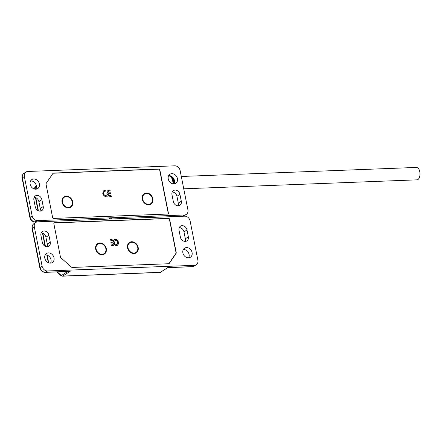 <?xml version="1.0" encoding="UTF-8"?>
<svg xmlns="http://www.w3.org/2000/svg" width="442" height="442" viewBox="0 0 442 442"><rect width="100%" height="100%" fill="white"/><g stroke="black" fill="none" stroke-linecap="round" stroke-linejoin="round"><path stroke-width="0.66" d="M68.438 207.42A5.696 4.658 -122.8 0 1 62.504 202.198A5.696 4.658 -122.8 0 1 66.3 196.602A5.696 4.658 -122.8 0 1 72.239 201.823A5.696 4.658 -122.8 0 1 68.438 207.42M152.866 198.723A6.21 5.083 -122.8 0 1 148.727 204.828A6.21 5.083 -122.8 0 1 142.247 199.132A6.21 5.083 -122.8 0 1 146.39 193.027A6.21 5.083 -122.8 0 1 152.866 198.723M142.584 197.596A5.177 4.238 57.2 0 0 142.633 199.419A5.177 4.238 57.2 0 0 146.711 204.005M72.681 201.806A6.21 5.083 -122.8 0 1 68.538 207.911A6.21 5.083 -122.8 0 1 62.062 202.215A6.21 5.083 -122.8 0 1 66.201 196.11A6.21 5.083 -122.8 0 1 72.681 201.806M62.399 200.679A5.177 4.238 57.2 0 0 62.444 202.502A5.177 4.238 57.2 0 0 66.521 207.088M111.152 195.784L111.329 196.668L108.367 195.911L106.887 193.508L107.086 191.336L108.224 190.298L109.384 189.999L110.003 189.977L110.18 190.856L108.472 191.187L107.649 192.905L110.561 192.795L110.738 193.673L107.82 193.784L108.621 195.149L111.152 195.784L110.301 195.817M107.903 190.474L109.804 190.104L109.953 190.867M107.014 195.944L107.191 196.823L106.389 196.856L104.074 195.972L102.754 193.59L103.295 191.132L105.097 190.165L105.865 190.137L106.036 191.016L104.378 191.331L103.842 191.905L103.638 193.618L104.334 195.104L107.014 195.944L106.362 195.972M52.808 173.607L46.062 183.585M45.996 183.938A1.033 0.845 -122.8 0 1 46.139 183.535M53.615 218.425L53.67 218.387A1.033 0.845 -122.8 0 1 52.869 218.005M53.67 218.387L167.424 214.055M52.924 173.529A1.033 0.845 -122.8 0 1 53.493 173.22L158.612 169.175A1.033 0.845 -122.8 0 1 159.689 170.126L168.181 212.994A1.033 0.845 -122.8 0 1 167.49 214.011M111.102 196.673L110.953 195.917M108.621 195.149L110.102 195.95M107.82 193.784L108.417 195.276M110.561 192.795L110.511 193.684M107.649 192.905L110.362 192.922M108.03 191.596L107.45 193.032M108.373 191.253L107.831 191.723M106.964 196.834L106.815 196.071M104.334 195.104L106.163 196.099M103.638 193.618L104.13 195.231M103.842 191.905L103.439 193.745M104.279 191.397L103.643 192.032M105.865 190.137L105.815 191.027M105.097 190.165L105.666 190.264M103.859 190.59L104.898 190.298M142.689 199.115A5.696 4.658 -122.8 0 1 146.484 193.519A5.696 4.658 -122.8 0 1 152.424 198.74A5.696 4.658 -122.8 0 1 148.628 204.337A5.696 4.658 -122.8 0 1 142.689 199.115M35.935 189.187A5.381 4.403 57.2 0 0 36.371 185.839A5.381 4.403 57.2 0 0 30.603 180.911M39.371 183.905A5.381 4.403 -122.8 0 1 37.686 188.607A5.381 4.403 -122.8 0 1 30.166 184.259A5.381 4.403 -122.8 0 1 31.857 179.557A5.381 4.403 -122.8 0 1 39.371 183.905M174.004 183.878A5.381 4.403 57.2 0 0 174.441 180.529A5.381 4.403 57.2 0 0 168.678 175.607M177.446 178.596A5.381 4.403 -122.8 0 1 175.756 183.303A5.381 4.403 -122.8 0 1 168.242 178.949A5.381 4.403 -122.8 0 1 169.927 174.247A5.381 4.403 -122.8 0 1 177.446 178.596M35.951 222.376A5.177 4.238 57.2 0 0 34.332 226.895L42.117 266.228L40.117 267.515A2.072 0.519 168.8 0 0 39.857 267.852L32.067 228.52C31.719 226.459 32.349 224.84 33.951 223.663L35.951 222.376A5.177 4.238 57.2 0 1 37.78 221.812L110.798 219.005L111.456 217.79L184.469 214.983A5.177 4.238 57.2 0 0 186.297 214.42A5.177 4.238 57.2 0 0 187.922 209.895L180.137 170.568A5.177 4.238 57.2 0 0 174.734 165.822L27.813 171.468A5.177 4.238 57.2 0 0 25.984 172.037A5.177 4.238 57.2 0 0 24.365 176.557L32.15 215.884L30.15 217.177A2.072 0.519 168.8 0 0 29.885 217.508C30.664 220.343 32.443 221.845 35.238 222.022L36.266 221.895L35.636 221.569M36.272 185.413L34.249 188.391A2.072 1.122 34.2 0 1 34.437 188.215A2.072 1.696 57.2 0 0 34.167 188.955M52.968 173.369A1.033 0.845 -122.8 0 1 53.537 173.06L158.777 169.01A1.033 0.845 -122.8 0 1 159.86 169.96L168.385 213.027A1.033 0.845 -122.8 0 1 167.695 214.044L53.697 218.425A1.033 0.845 -122.8 0 1 52.62 217.475L46.018 184.137A1.033 0.845 -122.8 0 1 46.139 183.43L52.968 173.369M35.266 206.85L33.901 199.966A4.658 3.812 -122.8 0 1 35.366 195.9A4.658 3.812 -122.8 0 1 41.868 199.662L43.233 206.541A4.658 3.812 -122.8 0 1 41.769 210.613A4.658 3.812 -122.8 0 1 35.266 206.85M39.973 211.121A4.658 3.812 57.2 0 0 40.228 208.475L38.868 201.596A4.658 3.812 57.2 0 0 34.156 197.32M42.117 266.228A5.177 4.238 57.2 0 0 47.515 270.974L194.436 265.322A5.177 4.238 57.2 0 0 196.265 264.758A5.177 4.238 57.2 0 0 197.889 260.239L190.104 220.912A5.177 4.238 57.2 0 0 184.706 216.166L111.688 218.972L111.124 218.398L110.146 219.028L111.124 218.398L110.566 217.823L108.599 219.088M32.15 215.884A5.177 4.238 57.2 0 0 37.548 220.63L110.566 217.823M171.971 194.657A4.658 3.812 -122.8 0 1 173.435 190.59A4.658 3.812 -122.8 0 1 179.938 194.353L181.303 201.237A4.658 3.812 -122.8 0 1 179.844 205.303A4.658 3.812 -122.8 0 1 173.336 201.541L171.971 194.657M178.049 205.817A4.658 3.812 57.2 0 0 178.297 203.171L176.938 196.287A4.658 3.812 57.2 0 0 172.225 192.01M181.303 176.474L416.519 167.43A6.21 3.216 87.8 0 1 419.9 172.601A6.21 3.216 87.8 0 1 417.928 179.54A6.21 3.216 87.8 0 1 416.994 179.844L183.745 188.811M95.682 249.073A6.21 5.083 -122.8 0 1 99.826 242.967A6.21 5.083 -122.8 0 1 106.307 248.664A6.21 5.083 -122.8 0 1 102.163 254.763A6.21 5.083 -122.8 0 1 95.682 249.073M96.019 247.537A5.177 4.238 57.2 0 0 96.069 249.36A5.177 4.238 57.2 0 0 100.146 253.946M127.882 246.31A5.177 4.238 57.2 0 0 127.931 248.133A5.177 4.238 57.2 0 0 132.009 252.719M134.025 253.542A6.21 5.083 -122.8 0 1 127.545 247.846A6.21 5.083 -122.8 0 1 131.688 241.741A6.21 5.083 -122.8 0 1 138.169 247.437A6.21 5.083 -122.8 0 1 134.025 253.542M110.478 240.161L110.307 239.31L113.169 240.045L114.6 242.365L114.406 244.465L113.307 245.47L111.588 245.78L111.417 244.929L113.069 244.608L113.865 242.945L111.047 243.056L110.881 242.205L113.699 242.094L112.925 240.78L110.478 240.161M113.616 245.299L113.307 245.47M72.096 267.443L72.145 267.41A1.033 0.845 -122.8 0 1 71.803 267.355M72.145 267.41L168.496 263.747M53.852 223.691A1.033 0.845 -122.8 0 1 54.565 222.912L168.385 218.536A1.033 0.845 -122.8 0 1 169.463 219.486L176.038 252.686A1.033 0.845 -122.8 0 1 175.916 253.388L169.126 263.393A1.033 0.845 -122.8 0 1 168.557 263.703M114.478 240.012L114.312 239.161L115.08 239.128L117.323 239.984L118.594 242.282L118.075 244.664L117.434 245.249L115.589 245.625L115.423 244.774L117.025 244.47L117.544 243.918L117.743 242.26L117.069 240.824L114.478 240.012M111.008 239.288L110.329 239.431M113.699 242.094L110.903 242.327M112.047 244.901L112.964 244.669M111.445 245.05L111.848 245.034M114.406 244.465L113.108 245.597M114.6 242.365L114.207 244.592M113.169 240.045L114.401 242.492M110.809 239.415L112.97 240.172M115.08 239.128L114.334 239.277M116.031 244.752L116.926 244.531M115.445 244.896L115.832 244.879M118.075 244.664L117.334 245.316M118.594 242.282L117.876 244.791M117.323 239.984L118.395 242.415M114.881 239.26L117.124 240.111M50.576 263.123A5.381 4.403 57.2 0 0 51.012 259.774A5.381 4.403 57.2 0 0 45.244 254.852M44.808 258.2A5.381 4.403 -122.8 0 1 46.498 253.493A5.381 4.403 -122.8 0 1 54.012 257.841A5.381 4.403 -122.8 0 1 52.327 262.548A5.381 4.403 -122.8 0 1 44.808 258.2M188.646 257.819A5.381 4.403 57.2 0 0 189.082 254.47A5.381 4.403 57.2 0 0 183.314 249.542M182.877 252.89A5.381 4.403 -122.8 0 1 184.568 248.189A5.381 4.403 -122.8 0 1 192.082 252.537A5.381 4.403 -122.8 0 1 190.397 257.238A5.381 4.403 -122.8 0 1 182.877 252.89M176.115 253.365L169.286 263.426A1.033 0.845 -122.8 0 1 168.717 263.736L72.228 267.449A1.033 0.845 -122.8 0 1 71.543 267.183L60.863 257.796A1.033 0.845 -122.8 0 1 60.466 257.106L53.863 223.768A1.033 0.845 -122.8 0 1 54.554 222.751L168.551 218.37A1.033 0.845 -122.8 0 1 169.634 219.32L176.236 252.658A1.033 0.845 -122.8 0 1 176.115 253.365L175.794 253.564M188.347 236.829A4.658 3.812 -122.8 0 1 186.889 240.896A4.658 3.812 -122.8 0 1 180.386 237.133L179.021 230.249A4.658 3.812 -122.8 0 1 180.48 226.182A4.658 3.812 -122.8 0 1 186.988 229.945L188.347 236.829L185.347 238.763L183.982 231.879A4.658 3.812 57.2 0 0 179.275 227.602M50.277 242.133A4.658 3.812 -122.8 0 1 48.819 246.205A4.658 3.812 -122.8 0 1 42.316 242.443L40.951 235.558A4.658 3.812 -122.8 0 1 42.41 231.492A4.658 3.812 -122.8 0 1 48.918 235.255L50.277 242.133L47.277 244.067L45.913 237.188A4.658 3.812 57.2 0 0 41.205 232.912M185.093 241.409A4.658 3.812 57.2 0 0 185.347 238.763M47.023 246.713A4.658 3.812 57.2 0 0 47.277 244.067M68.98 271.449L67.72 271.471M167.883 267.62L160.103 272.421A2.072 1.072 -92.2 0 0 160.413 272.322L62.753 276.073L70.145 271.316L45.515 272.261L47.515 270.974M69.057 271.449L45.206 272.366C42.41 272.189 40.631 270.681 39.857 267.852M60.963 275.581A2.072 0.392 -48.7 0 0 60.996 275.664A2.072 0.392 -48.7 0 0 61.388 275.548A2.072 1.696 57.2 0 0 62.753 276.073A2.072 1.072 87.8 0 1 62.444 276.178L160.103 272.421M105.865 248.68A5.696 4.658 -122.8 0 1 102.063 254.272A5.696 4.658 -122.8 0 1 96.124 249.05A5.696 4.658 -122.8 0 1 99.925 243.459A5.696 4.658 -122.8 0 1 105.865 248.68M137.722 247.454A5.696 4.658 -122.8 0 1 133.926 253.051A5.696 4.658 -122.8 0 1 127.987 247.829A5.696 4.658 -122.8 0 1 131.788 242.233A5.696 4.658 -122.8 0 1 137.722 247.454M172.485 177.065A7.055 3.652 87.8 0 1 174.17 180.9A7.055 3.652 87.8 0 1 174.408 182.844M173.43 183.883A7.083 3.669 87.8 0 0 173.181 180.933A7.083 3.669 87.8 0 0 171.319 176.899A7.083 3.669 87.8 0 0 169.535 176.06L171.413 176.933L173.524 183.889A6.939 3.591 -92.2 0 0 171.452 177.015A6.939 3.591 -92.2 0 0 171.225 176.806M170.292 176.187A6.923 3.586 87.8 0 1 172.115 177.004A6.923 3.586 87.8 0 1 174.181 183.513M168.198 178.723A7.188 3.724 87.8 0 1 168.844 180.651M170.513 176.043A7.055 3.652 87.8 0 1 170.535 176.043A7.055 3.652 87.8 0 1 171.159 176.137M34.94 189.143L36.305 188.264M38.382 210.779L35.791 197.679M35.238 222.022A2.072 1.072 -92.2 0 0 35.548 221.923A5.177 4.238 57.2 0 1 30.15 217.177L22.36 177.844A2.072 0.519 168.8 0 0 22.1 178.181L29.885 217.508M36.482 186.9L34.437 188.215L36.288 185.485M36.52 222.083L35.548 221.923L37.548 220.63M52.902 173.468L53.537 173.06M43.233 206.541L40.228 208.475M38.868 201.596L41.868 199.662M22.1 178.181C21.752 176.12 22.382 174.502 23.984 173.325A5.177 4.238 57.2 0 0 22.36 177.844L24.365 176.557M184.469 214.983L182.507 216.248M182.894 216.232A5.177 4.238 57.2 0 0 184.297 215.707L186.297 214.42M176.938 196.287L179.938 194.353M181.303 201.237L178.297 203.171M169.286 263.426L168.816 263.725M53.935 223.149L54.554 222.751M33.951 223.663A5.177 4.238 57.2 0 0 32.327 228.188L34.332 226.895M194.436 265.322L192.436 266.614A5.177 4.238 57.2 0 0 194.265 266.051L196.265 264.758M194.265 266.051L192.126 266.714A2.072 1.072 87.8 0 0 192.436 266.614L167.805 267.559L160.413 272.322A2.072 1.696 57.2 0 0 161.142 272.095M32.067 228.52A2.072 0.519 -11.2 0 1 32.327 228.188L40.117 267.515A5.177 4.238 57.2 0 0 45.515 272.261A2.072 1.072 87.8 0 1 45.206 272.366M183.982 231.879L186.988 229.945M45.913 237.188L48.918 235.255M67.67 271.498L61.388 275.548L57.239 271.902M42.813 233.26A2.072 0.519 168.8 0 0 42.57 233.586L45.067 246.2M48.692 262.852L47.167 255.139M45.432 246.376L42.835 233.271M50.78 262.686L50.09 263.134M170.955 176.038L170.037 176.109M169.535 176.06L168.457 176.071M34.249 188.391L34.001 188.894M35.432 197.541L38.023 210.607M35.802 222L36.15 222.26M23.984 173.325L25.984 172.037M184.297 215.707L183.143 216.221M54.2 223.022L53.907 223.21M192.126 266.714L168.269 267.631M62.444 276.178L60.996 275.664L56.736 271.918M46.813 255.023L48.338 262.708M42.471 233.133L42.57 233.586"/></g></svg>
